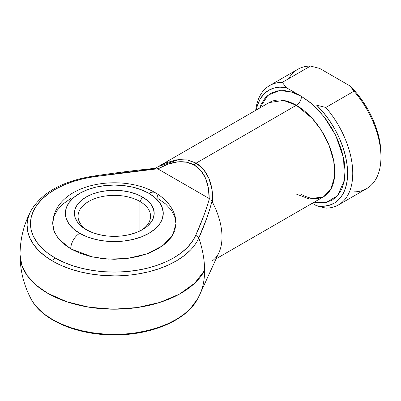 <?xml version="1.0" encoding="UTF-8"?>
<svg xmlns="http://www.w3.org/2000/svg" width="401" height="401" viewBox="0 0 401 401"><rect width="100%" height="100%" fill="white"/><g stroke="black" fill="none" stroke-linecap="round" stroke-linejoin="round"><path stroke-width="0.6" d="M30.822 211.016A87.197 50.341 0 0 0 52.661 261.121A3.624 2.095 -60 0 1 55.032 257.918A83.844 48.406 180 0 1 33.489 210.831A83.844 48.406 180 0 1 93.759 176.761A3.624 0.727 -98.3 0 0 93.233 176.134A3.624 0.727 81.7 0 1 93.759 176.761L83.253 178.726L73.293 181.473L64.04 184.951L55.659 189.102L48.295 193.853L42.08 199.117L37.113 204.811L33.489 210.831L31.263 217.076L30.476 223.432L31.148 229.798L33.258 236.054L36.772 242.094L41.634 247.818L47.754 253.121L55.032 257.918L63.338 262.119L72.526 265.652L82.436 268.459L92.902 270.49L103.739 271.708L114.761 272.094L125.774 271.642L136.586 270.354L147.017 268.264L156.876 265.397L165.999 261.808L174.224 257.557L181.412 252.715L187.437 247.377L192.194 241.623L195.603 235.557L203.232 217.202L206.605 207.959L209.432 198.66L157.668 168.776L125.558 172.355L93.759 176.761L157.668 168.776L156.816 168.31M139.954 201.487A36.255 20.932 0 0 0 89.313 201.127A36.255 20.932 0 0 0 87.458 230.349A36.255 20.932 180 0 1 78.06 216.289A36.255 20.932 180 0 1 100.445 196.946A36.255 20.932 180 0 1 139.954 201.487L139.954 230.966L139.954 201.487A36.255 20.932 180 0 1 150.575 216.289A36.255 20.932 180 0 1 141.177 230.349A36.255 20.932 0 0 0 139.954 201.487L142.52 197.046L139.954 201.487M86.115 229.608L86.115 229.608A39.884 23.027 180 0 1 86.12 197.046A39.884 23.027 180 0 1 142.52 197.046L147.478 200.535L151.167 204.515L153.433 208.836L154.2 213.327L153.433 217.818L151.167 222.139L147.478 226.119L142.52 229.608L136.475 232.475L129.583 234.6L122.099 235.913L114.32 236.354L106.536 235.913L99.057 234.6L92.16 232.475L86.115 229.608L81.157 226.119L77.473 222.139L75.203 217.818L74.436 213.327L75.203 208.836L77.473 204.515L81.157 200.535L86.115 197.046L92.16 194.179L99.057 192.054L106.536 190.746L114.32 190.3L122.099 190.746L129.583 192.054L136.475 194.179L142.52 197.046A39.884 23.027 180 0 1 142.52 229.608A39.884 23.027 180 0 1 86.115 229.608M155.272 192.716A12.692 7.328 -60 0 1 157.904 198.525L165.568 203.919L171.262 210.069L174.771 216.746L175.954 223.688C176.28 213.041 169.412 200.901 155.272 192.716C120.711 172.425 54.17 183.483 52.681 223.688L54.401 232.029L58.701 239.026L70.736 248.851A12.692 7.328 -60 0 1 79.709 233.312A48.947 28.26 180 0 1 79.709 193.347A48.947 28.26 180 0 1 148.931 193.347L141.513 189.828L133.052 187.217L123.869 185.613L114.32 185.067L104.771 185.613L95.588 187.217L87.127 189.828L79.709 193.347L73.619 197.628L69.097 202.515L66.31 207.813L65.373 213.327L66.31 218.841L69.097 224.144L73.619 229.026L79.709 233.312L87.127 236.826L95.588 239.437L104.771 241.041L114.32 241.587L123.869 241.041L133.052 239.437L141.513 236.826L148.931 233.312L155.017 229.026L159.538 224.144L162.325 218.841L163.267 213.327L162.325 207.813L159.538 202.515L155.017 197.628L148.931 193.347A12.692 7.328 -60 0 1 155.272 192.716A12.692 7.328 120 0 0 148.931 193.347A48.947 28.26 180 0 1 148.931 233.312A48.947 28.26 180 0 1 79.709 233.312A12.692 7.328 120 0 0 70.736 248.851L92.471 256.966L108.606 259.121L127.503 258.45L146.756 253.948L162.851 245.628L172.841 234.856L175.954 223.688L174.771 230.63L171.262 237.307L165.568 243.457L157.904 248.851L148.56 253.277L137.904 256.565L126.345 258.59L114.32 259.277L102.295 258.59L90.731 256.565L80.075 253.277L70.736 248.851L63.067 243.457L57.373 237.307L53.864 230.63L52.681 223.688L53.864 216.746L57.373 210.069L63.067 203.919L70.736 198.525M296.344 194.084L309.166 198.946L323.537 196.781A54.386 31.398 -120 0 0 331.873 153.197A54.386 31.398 -120 0 0 296.344 105.273A7.253 4.185 120 0 0 301.472 96.395L286.304 87.639A65.263 37.679 60 0 0 256.244 110.034L257.512 105.132L260.194 99.067L263.858 94.13L268.419 90.451L273.773 88.11L279.778 87.162L286.304 87.639L301.472 96.395L311.958 103.924L323.978 116.616L335.682 135.287L343.617 158.23L344.384 180.295L337.607 195.723L326.319 202.415L314.163 202.194L318.153 202.846L325.687 202.545L332.294 200.099L337.712 195.603L341.737 189.227L344.218 181.217L345.055 171.884L344.218 161.583L341.737 150.706L337.712 139.683L332.294 128.927L325.687 118.856L318.153 109.854L309.978 102.27L301.472 96.395L292.971 92.451L284.795 90.596L277.261 90.897L270.655 93.343L265.236 97.839L261.206 104.215L259.778 107.994L267.968 95.187L279.512 90.571L291.241 91.894L301.472 96.395A7.253 4.185 -60 0 1 296.344 105.273L283.527 100.415L269.151 102.581L158.435 166.505L165.628 162.936L176.726 159.819L187.056 159.884L196.139 163.127L203.553 169.407L208.946 178.42L212.079 189.753L212.796 202.881A54.386 31.398 60 0 1 212.796 260.52L212.024 260.971M47.659 293.256A94.27 54.426 180 0 1 20.05 254.77L21.86 265.392L27.228 275.602L35.94 285.011L47.659 293.256L66.877 301.803L89.233 307.236L113.252 309.196L137.343 307.552L159.909 302.409L179.453 294.118L194.685 283.216L204.6 270.434A94.27 54.426 180 0 1 47.659 293.256L47.659 293.256M158.425 166.51L155.508 168.29L158.33 166.565L178.716 159.588L188.059 160.069L196.139 163.127A3.624 2.095 120 0 0 194.325 165.042L186.52 162.169L177.608 161.869L167.934 164.149L157.889 168.916L209.192 198.535L208.294 187.447L205.432 177.934L200.716 170.365L194.325 165.042A3.624 2.095 -60 0 1 196.139 163.127L296.344 105.273L196.139 163.127C207.623 170.31 213.177 183.558 212.796 202.881L212.024 201.207L212.796 202.881A54.386 31.398 -120 0 1 219.031 252.394L200.074 293.923A83.022 47.935 -120 0 0 204.6 270.434A83.022 47.935 60 0 1 200.074 293.923A83.022 47.935 60 0 1 198.851 296.369M206.169 219.693L198.851 237.868C197.157 241.893 194.33 245.988 190.365 250.159L184.099 255.713L176.62 260.745L168.064 265.166L158.575 268.901L148.32 271.883L137.478 274.058C129.277 275.297 121.714 275.898 114.776 275.868L103.318 275.462L92.045 274.199L81.162 272.084L70.852 269.166L61.298 265.492L52.661 261.121L45.092 256.134L38.727 250.62L33.669 244.665L30.015 238.384L27.819 231.878L27.123 225.257C27.062 221.257 28.105 216.886 30.255 212.154L30.882 210.901C23.714 224.66 20.105 239.282 20.05 254.77C20.115 270.304 23.724 284.931 30.882 298.645L33.669 303.166L38.727 309.116L45.092 314.635L52.661 319.617L61.298 323.988L70.852 327.662L81.162 330.584L92.045 332.695L103.318 333.963L114.776 334.364C121.714 334.399 129.277 333.797 137.478 332.554L148.32 330.379L158.575 327.396L168.064 323.662L176.62 319.241L184.099 314.209L190.365 308.655L197.758 298.645L200.074 293.923M316.64 105.152L323.166 112.21L329.176 120.094L334.524 128.616L339.086 137.563L342.755 146.731L345.436 155.899L347.071 164.846L347.622 173.362L347.071 181.247L345.436 188.305L342.755 194.375L339.086 199.307L334.524 202.991L329.176 205.332L323.166 206.274L316.64 205.803L312.274 203.282L316.64 205.803L325.792 208.124A68.887 39.774 -120 0 0 352.75 173.362A68.887 39.774 -120 0 0 325.792 107.473A68.887 39.774 60 0 1 338.479 204.901A68.887 39.774 60 0 1 325.792 208.124L316.64 205.803A65.263 37.679 60 0 0 347.622 173.362A65.263 37.679 60 0 0 316.64 105.152L325.792 107.473L316.64 105.152M216.104 258.805L323.537 196.781L330.7 189.478L334.519 177.087L333.777 161.117L328.725 144.415L320.9 129.683L312.133 118.305L296.344 105.273A54.386 31.398 -120 0 0 269.151 102.581M157.733 166.911L158.435 166.505M139.608 170.225L155.337 168.48M210.194 199.086L209.432 198.66C205.793 211.081 201.187 223.382 195.603 235.557A3.624 2.872 23.7 0 1 198.851 237.868A3.624 2.872 -156.3 0 0 195.603 235.557A83.844 48.406 180 0 1 136.586 270.354A83.844 48.406 180 0 1 55.032 257.918A3.624 2.095 120 0 0 52.661 261.121A87.197 50.341 0 0 0 137.478 274.058A87.197 50.341 0 0 0 198.851 237.868A83.022 47.935 60 0 1 204.6 270.434C204.575 260.179 202.66 249.322 198.851 237.868C204.31 225.858 208.7 213.638 212.024 201.207L209.372 210.5M92.937 176.721A3.624 0.727 81.7 0 1 93.233 176.134C62.466 181.082 41.684 192.67 30.882 210.901L34.025 205.893M338.479 204.901L366.684 188.615A68.887 39.774 -120 0 0 353.993 91.192L325.792 107.473L353.993 91.192A68.887 39.774 60 0 1 380.95 157.082A68.887 39.774 60 0 1 353.993 191.843M288.655 78.676A68.887 39.774 60 0 1 310.484 66.07L282.284 82.355L286.304 87.639L282.284 82.355A68.887 39.774 -120 0 0 255.703 110.345A68.887 39.774 60 0 1 269.592 85.578A68.887 39.774 60 0 1 282.284 82.355L310.484 66.07A68.887 39.774 -120 0 0 297.793 69.298L269.592 85.578M380.95 154.119L380.399 145.603L378.765 136.656L376.083 127.488L372.414 118.32L367.852 109.373L362.504 100.851L356.494 92.972L349.968 85.909L319.637 68.396L349.968 85.909L353.993 91.192L349.968 85.909A65.263 37.679 -120 0 1 380.95 154.119L380.95 157.082M310.484 66.07L319.637 68.396L310.484 66.07M197.518 299.091A87.197 50.341 180 0 1 112.205 334.349A87.197 50.341 180 0 1 29.95 296.745M212.024 201.207L210.926 199.653L212.024 201.207M157.663 168.771L157.889 168.916C172.024 160.851 184.169 159.563 194.325 165.042C204.154 171.097 209.106 182.265 209.192 198.535L210.039 198.991M323.537 196.781L318.128 198.555C313.161 199.277 307.106 197.668 299.973 193.728M197.753 298.645C186.851 320.214 151.693 335.061 114.761 334.93C77.523 335.286 41.869 320.394 30.882 298.645M156.159 168.23C135.859 170.225 114.886 172.856 93.233 176.134"/></g></svg>
